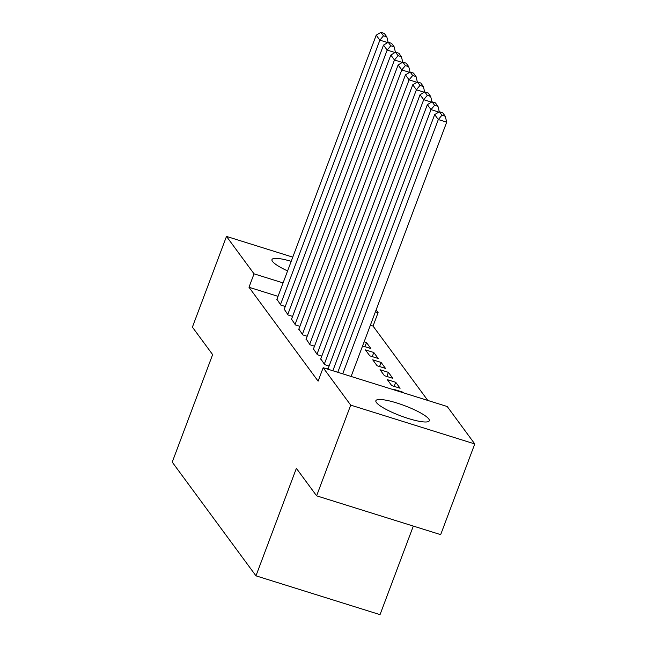<?xml version="1.0" encoding="UTF-8"?>
<svg xmlns="http://www.w3.org/2000/svg" width="647" height="647" viewBox="0 0 647 647"><rect width="100%" height="100%" fill="white"/><g stroke="black" fill="none" stroke-linecap="round" stroke-linejoin="round"><path stroke-width="0.97" d="M376.433 402.555A28.525 5.467 -159.4 0 1 375.883 400.703A28.525 5.467 -159.4 0 1 400.671 404.246A28.525 5.467 -159.4 0 1 428.735 418.916A28.525 5.467 -159.4 0 1 429.276 420.776A28.525 5.467 -159.4 0 1 404.488 417.234A28.525 5.467 -159.4 0 1 376.433 402.555M287.6 270.923A28.525 5.467 -159.4 0 1 272.524 261.437A28.525 5.467 -159.4 0 1 271.983 259.584A28.525 5.467 -159.4 0 1 291.199 261.331M427.804 400.444L373.044 326.08L378.099 312.638L375.414 311.797M447.223 406.518L474.769 443.939L350.706 405.127L323.16 367.714L447.223 406.518M350.706 405.127L316.618 495.828L440.672 534.64L474.769 443.939M413.32 526.084L380.032 614.65L255.969 575.838L172.231 462.112L212.637 354.613L192.402 327.123L226.49 236.414L292.776 257.15M376.117 309.945L378.099 312.638M402.863 392.648L403.024 392.211L394.646 389.591L395.115 390.222M403.024 392.211L403.493 392.842M328.078 368.766L327.584 368.612L328.053 369.243M388.41 372.365L380.032 369.736L384.415 375.697L392.802 378.317L388.41 372.365L386.874 376.465M313.463 348.919L317.362 354.718L321.802 356.109M373.804 352.51L365.418 349.89L369.801 355.842L378.188 358.47L373.804 352.51L372.26 356.61M298.849 329.064L302.747 334.871L307.188 336.254M284.243 309.217L288.133 315.016L292.573 316.407M373.044 326.08L370.367 325.239M278.04 296.358L248.99 287.268L318.114 381.148L323.16 367.714M276.932 299.294L280.822 305.093L285.27 306.484M291.546 319.141L295.436 324.94L299.885 326.331M364.948 346.687L366.493 342.587L364.124 341.851M366.493 342.587L370.877 348.547L362.579 345.951M306.16 338.996L310.05 344.794L314.499 346.185M381.107 362.433L372.729 359.813L377.112 365.765L385.491 368.394L381.107 362.433L379.563 366.542M320.775 358.842L324.665 364.641L329.113 366.032M395.721 382.288L387.343 379.66L391.726 385.62L400.105 388.24L395.721 382.288L394.177 386.388M248.99 287.268L254.036 273.835L226.49 236.414M316.618 495.828L296.375 468.339L255.969 575.838M283.087 282.917L254.036 273.835M276.803 299.634L376.206 35.189L379.862 40.146L387.682 42.597M280.458 304.6L379.862 40.146L383.469 35.82L386.817 36.871L384.261 33.401L380.905 32.35L383.469 35.82M380.905 32.35L376.206 35.189M388.135 42.322L386.817 36.871M284.114 309.557L383.509 45.112L387.165 50.07L394.985 52.52M287.761 314.523L387.165 50.07L390.772 45.751L394.128 46.794L391.572 43.325L388.216 42.273L390.772 45.751M388.216 42.273L383.509 45.112M395.438 52.245L394.128 46.794M291.417 319.489L390.82 55.035L394.468 59.993L402.297 62.444M295.072 324.446L394.468 59.993L398.083 55.674L401.431 56.718L398.875 53.248L395.519 52.197L398.083 55.674M395.519 52.197L390.82 55.035M402.749 62.169L401.431 56.718M298.728 329.412L398.123 64.959L401.779 69.925L409.6 72.367M302.375 334.37L401.779 69.925L405.386 65.598L408.742 66.641L406.179 63.171L402.83 62.12L405.386 65.598M402.83 62.12L398.123 64.959M410.052 72.1L408.742 66.641M306.031 339.335L405.434 74.882L409.082 79.848L416.911 82.29M309.687 344.293L409.082 79.848L412.697 75.521L416.045 76.572L413.49 73.095L410.133 72.043L412.697 75.521M410.133 72.043L405.434 74.882M417.364 82.023L416.045 76.572M313.342 349.259L412.737 84.806L416.393 89.771L424.214 92.214M316.99 354.216L416.393 89.771L420 85.444L423.356 86.496L420.793 83.018L417.444 81.967L420 85.444M417.444 81.967L412.737 84.806M424.667 91.947L423.356 86.496M320.645 359.182L420.049 94.729L423.696 99.695L431.525 102.137M324.301 364.148L423.696 99.695L427.311 95.368L430.659 96.419L428.104 92.942L424.747 91.898L427.311 95.368M424.747 91.898L420.049 94.729M431.978 101.87L430.659 96.419M327.956 369.105L427.352 104.652L431.007 109.618L438.828 112.068M332.857 370.747L431.007 109.618L434.614 105.291L437.97 106.343L435.407 102.865L432.059 101.822L434.614 105.291M432.059 101.822L427.352 104.652M439.281 111.794L437.97 106.343M337.791 372.292L434.663 114.576L438.31 119.541L446.697 122.162L445.273 116.266L442.718 112.788L439.362 111.745L441.925 115.215L445.273 116.266M351.111 376.457L446.697 122.162M342.732 373.837L438.31 119.541L441.925 115.215M439.362 111.745L434.663 114.576"/></g></svg>

